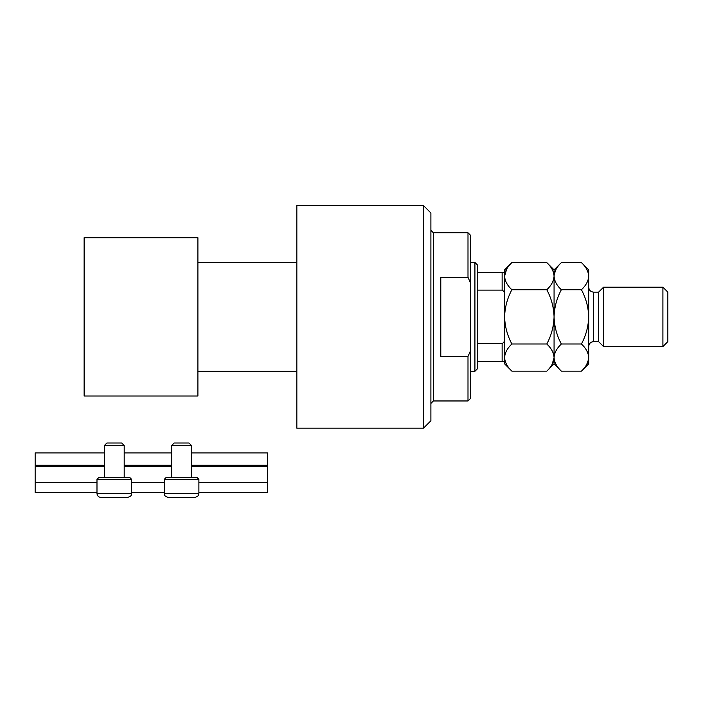 <?xml version="1.0" encoding="UTF-8"?>
<svg xmlns="http://www.w3.org/2000/svg" width="703" height="703" viewBox="0 0 703 703"><rect width="100%" height="100%" fill="white"/><g stroke="black" fill="none" stroke-linecap="round" stroke-linejoin="round"><path stroke-width="1.05" d="M104.404 452.908L35.15 452.908L35.15 492.487L96.988 492.487M131.61 492.487L164.265 492.487M198.887 492.487L267.65 492.487L267.65 482.592L198.887 482.592M35.15 482.592L96.988 482.592M131.61 482.592L164.265 482.592M191.471 466.265L267.65 466.265L267.65 482.592M267.65 466.265L267.65 465.281L191.471 465.281M35.15 465.281L104.404 465.281M124.194 465.281L171.681 465.281M191.471 452.908L267.65 452.908L267.65 465.281M124.194 452.908L171.681 452.908M104.404 445.491L106.882 443.013L121.716 443.013L124.194 445.491L104.404 445.491L104.404 477.645M96.988 479.323L98.666 477.645L129.932 477.645L131.61 479.323L96.988 479.323L96.988 493.471L131.61 493.471C130.907 494.402 133.192 495.378 127.656 497.434L100.942 497.434C98.543 497.197 97.216 495.879 96.988 493.471C97.216 495.879 98.543 497.197 100.942 497.434M125.951 497.434L127.656 497.434C133.192 495.378 130.907 494.402 131.61 493.471L131.61 479.323M109.87 497.434L118.728 497.434M171.681 445.491L174.159 443.013L188.993 443.013L191.471 445.491L171.681 445.491L171.681 477.645M164.265 479.323L165.943 477.645L197.209 477.645L198.887 479.323L164.265 479.323L164.265 493.471L198.887 493.471C198.184 494.402 200.469 495.378 194.933 497.434L168.219 497.434C162.683 495.378 164.968 494.402 164.265 493.471C164.968 494.402 162.683 495.378 168.219 497.434M190.232 497.434L194.933 497.434C200.469 495.378 198.184 494.402 198.887 493.471L198.887 479.323M186.005 497.434L169.924 497.434M423.478 205.566L430.895 212.991L430.895 420.754L423.478 428.18L423.478 205.566L296.842 205.566L296.842 428.18L423.478 428.18M467.996 277.298L467.996 232.772L470.474 235.25L470.474 282.87L467.996 277.298L440.79 277.298L440.79 356.447L467.996 356.447L470.474 350.876L470.474 398.496L467.996 400.965L467.996 356.447M470.474 350.876L470.474 282.87M474.92 262.456L477.399 264.934L477.399 368.811L474.92 371.289L474.92 262.456L470.474 262.456M197.903 316.868L197.903 396.017L84.123 396.017L84.123 237.719L197.903 237.719L197.903 316.868M504.605 272.351L504.605 295.313C504.859 292.914 504.033 291.183 502.135 290.119L502.135 272.351L503.831 272.351M477.399 290.119L502.135 290.119M477.399 343.626L502.135 343.626C504.033 342.572 504.851 340.841 504.605 338.433L504.605 361.395L502.135 361.395L504.605 361.395M477.399 361.395L502.135 361.395L502.135 343.626M477.399 272.351L502.135 272.351M598.596 341.605L593.648 341.605L593.648 292.14L598.596 292.14L598.596 341.605L603.543 346.553L603.543 287.193L662.903 287.193L662.903 346.553L603.543 346.553M662.903 287.193L667.85 292.14L667.85 341.605L662.903 346.553M546.802 262.606L554.069 269.873L554.069 276.174C553.797 280.936 551.372 285.462 546.802 289.741C551.363 298.257 553.779 307.299 554.069 316.868C553.779 326.447 551.354 335.498 546.802 344.004C551.345 348.231 553.771 352.748 554.069 357.572C553.797 362.335 551.372 366.861 546.802 371.14L511.872 371.14C507.329 366.913 504.903 362.388 504.605 357.572C504.886 352.809 507.302 348.284 511.872 344.004C507.32 335.489 504.895 326.447 504.605 316.868C504.895 307.29 507.32 298.248 511.872 289.741C507.329 285.515 504.903 280.998 504.605 276.174C504.886 271.411 507.302 266.885 511.872 262.606L546.802 262.606C551.345 266.832 553.771 271.349 554.069 276.174L553.92 274.302M546.802 344.004L511.872 344.004M552.048 364.541L554.069 357.809M506.635 269.196L504.605 276.174L504.754 359.444M546.802 289.741L511.872 289.741M581.434 371.14L588.701 363.864L588.701 357.572C588.402 352.748 585.977 348.231 581.434 344.004C585.986 335.48 588.411 326.438 588.701 316.868C588.411 307.273 585.986 298.23 581.434 289.741C586.003 285.462 588.42 280.936 588.701 276.174C588.402 271.349 585.977 266.832 581.434 262.606L588.701 269.873L588.701 357.572C588.42 362.335 586.003 366.861 581.434 371.14L561.346 371.14C556.802 366.913 554.377 362.388 554.069 357.572C554.351 352.809 556.776 348.284 561.346 344.004C556.794 335.516 554.368 326.473 554.069 316.868C554.359 307.308 556.785 298.257 561.346 289.741C556.802 285.515 554.377 280.998 554.069 276.174L554.069 363.864L546.802 371.14M511.872 262.606L504.605 269.873L504.605 276.174M504.605 357.572L504.605 363.864L511.872 371.14M554.069 357.572L554.219 359.444M554.069 276.174C554.351 271.411 556.776 266.885 561.346 262.606L581.434 262.606M556.099 269.196L554.219 274.302M586.671 364.541L588.552 359.444M588.701 276.174L588.552 274.302M581.434 344.004L561.346 344.004M581.434 289.741L561.346 289.741M35.15 466.265L104.404 466.265M124.194 466.265L171.681 466.265M467.996 232.772L433.373 232.772L433.373 400.965L430.895 403.443M124.194 445.491L124.194 477.645M188.993 443.013L191.471 445.491L191.471 477.645M433.373 232.772L430.895 230.303M467.996 400.965L433.373 400.965M474.92 371.289L470.474 371.289M296.842 371.289L197.903 371.289M296.842 262.456L197.903 262.456M593.648 292.14C590.643 291.842 588.991 290.198 588.701 287.193M554.069 363.864L561.346 371.14M554.069 269.873L561.346 262.606M593.648 341.605C590.643 341.895 588.991 343.547 588.701 346.553M598.596 292.14L603.543 287.193"/></g></svg>
